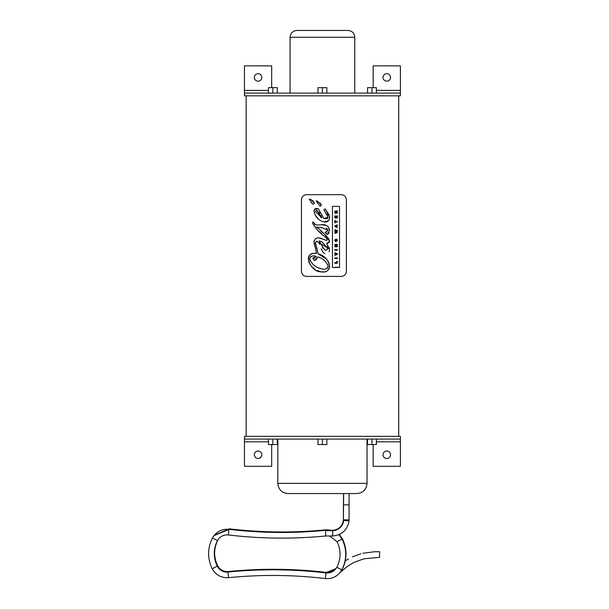 <?xml version="1.0" encoding="UTF-8"?>
<svg xmlns="http://www.w3.org/2000/svg" width="609" height="609" viewBox="0 0 609 609"><rect width="100%" height="100%" fill="white"/><g stroke="black" fill="none" stroke-linecap="round" stroke-linejoin="round"><path stroke-width="0.91" d="M334.821 233.392L337.34 232.623L337.348 231.983L335.787 231.527L337.34 231.062L337.34 230.423L334.821 229.677L334.821 230.324L336.457 230.781L334.821 231.245L334.821 231.823L336.457 232.265L334.821 232.729L334.821 233.392M334.821 232.729L336.457 232.265L334.821 231.823L334.821 231.245L336.457 230.781L334.821 230.324M329.583 266.354C328.738 270.921 325.853 272.741 320.928 271.812C310.803 272.231 301.478 252.027 316.619 253.405L313.97 242.374C314.724 238.111 317.281 236.848 321.643 238.576L325.556 240.159C327.665 240.395 327.573 239.322 325.29 236.931C319.892 233.285 315.645 228.634 312.546 222.963L312.645 222.057L314.008 222.567C314.107 224.744 316.543 225.452 321.301 224.675C326.043 224.241 328.807 226.183 329.583 230.507L327.239 234.495L325.008 232.509L328.137 230.369L321.643 227.621L316.52 227.127C321.621 230.742 325.975 235.424 329.583 241.172L326.546 243.562L329.583 249.15L316.863 241.324L315.416 242.717L318.142 253.77C324.673 255.75 328.487 259.952 329.583 266.354L329.423 267.831M332.453 267.511L332.453 206.398L339.517 206.398L339.517 267.511L332.453 267.511M329.149 214.977L325.137 208.834L329.583 217.154C329.446 220.854 327.558 222.445 323.912 221.942C318.553 220.45 315.287 217.002 314.099 211.574C314.244 208.742 315.675 207.836 318.4 208.857L323.912 218.517L327.962 217.154L323.912 209.755L325.122 208.956M317.609 201.297L316.132 200.848L317.609 201.297L321.301 204.913L319.946 206.124L316.467 201.191M314.465 203.124L313.11 204.335L310.879 201.708L309.296 199.059L310.773 199.508L314.465 203.124L312.76 200.666M306.548 276.41L341.284 276.41C344.344 276.143 346.049 274.438 346.392 271.302L346.392 199.79C346.049 196.654 344.344 194.949 341.284 194.682L306.548 194.682C303.472 194.964 301.767 196.661 301.44 199.79L301.44 271.302C301.767 274.431 303.472 276.128 306.548 276.41M327.239 234.495L328.289 233.795M328.693 233.308L329.066 232.661M329.583 230.507L328.274 226.837M326.34 225.459L321.301 224.675M326.995 232.006L326.493 232.227M326.135 232.333L325.008 232.509M315.173 224.569L314.008 222.567M326.036 228.192L326.805 228.527M327.216 228.778L328.137 230.369M316.52 227.127L317.434 227.271M320.258 227.576L321.643 227.621M312.645 222.057L312.546 222.963L316.946 229.585M329.492 240.426L329.347 239.961M328.852 238.941L328.152 237.929M327.299 236.924L325.594 235.211M324.932 234.61L320.753 231.055M318.484 230.994L321.56 233.635M326.546 243.562L327.68 243.471M328.951 242.846L329.583 241.172M327.2 239.504L327.086 240.174M327.01 240.228L326.508 240.357M325.579 240.167L323.95 239.52M329.484 250.558L329.309 247.718M323.364 239.284L318.636 237.837M317.228 241.408L317.662 241.583M318.743 242.511L319.725 244.475M321.027 248.929L323.554 252.872M324.3 253.26L324.841 253.443M329.027 251.799L329.385 250.954M318.058 237.83L316.878 237.997M316.124 238.279L315.546 238.629M314.343 240.22L314.168 240.73M314.016 241.552L316.619 253.405L313.216 253.298M316.353 241.331L316.863 241.324M317.099 248.944L315.424 242.854M312.295 253.481L311.1 253.93M309.874 254.783L309.387 255.323M308.984 255.955L308.512 257.181M308.36 258.026L308.321 259.228M308.535 260.842L309.045 262.471M309.418 263.286L310.59 265.189M312.516 267.359L315.059 269.353M317.03 270.465L320.928 271.812L324.742 271.88M329.576 266.095L329.111 263.461M328.86 262.776L327.886 260.896M326.66 259.244L318.142 253.77M325.061 271.812L327.01 271.074M328.594 269.665L329.195 268.569M335.361 267.184L339.373 267.488M325.335 218.852L323.912 218.517L318.4 208.857L314.602 209.29M314.335 209.74L314.168 210.196M314.099 210.577L314.792 214.162M327.962 217.154L327.756 218.113M327.551 218.38L326.363 218.867M315.165 214.985L318.431 219.164M327.345 214.292L327.612 215.023M323.912 221.942L328.647 220.61M329.393 218.943L329.454 216.035M319.946 206.124L321.103 205.713M321.301 204.913L320.045 202.827M316.87 201.785L317.533 203.079M312.318 200.346L309.296 199.059L310.392 200.658M311.328 202.728L311.526 203.109M346.057 197.978L346.392 199.79M346.392 271.302L346.057 273.114M301.44 199.79L301.775 197.978M301.775 273.114L301.44 271.302M321.11 215.487L321.902 217.938L316.931 210.493L315.607 210.798L315.645 211.673L321.902 217.938L320.585 217.185M316.931 210.493L317.989 211.178M319.025 212.191L319.923 213.363M315.645 211.673L315.561 211.178M327.886 264.839L328.16 266.415C326.607 261.626 323.166 258.46 317.845 256.907L314.381 260.492L312.721 258.109L316.284 256.412C312.935 255.163 310.75 255.978 309.73 258.855C311.542 264.116 315.393 267.404 321.286 268.714C324.726 269.863 327.018 269.094 328.16 266.415L328.16 266.613M316.238 256.511L315.706 257.295M314.564 258.026L313.939 258.17M313.65 258.193L312.721 258.109L314.381 260.492M314.982 260.317L316.238 259.571M316.322 259.503L317.106 258.581M317.845 256.907L320.029 257.813M310.08 260.538L309.73 258.855L310.43 256.922M310.925 256.518L311.344 256.305M312.082 256.077L313.041 255.97M314 255.993L316.284 256.412M321.286 268.714L318.903 267.983M327.711 267.884L326.553 268.729M325.845 268.95L325.031 269.071M334.821 249.568L334.821 250.23L337.348 250.23L337.348 249.568L334.821 249.568M337.348 258.551L337.348 257.889L334.821 257.889L334.821 258.551L337.348 258.551M334.821 258.551L334.821 257.889M335.3 221.356L335.3 220.565L334.821 220.565L334.821 222.81L335.3 222.81L335.3 222.019L337.348 222.019L337.348 221.356L335.3 221.356M336.868 261.284L336.868 262.578L334.821 262.578L334.821 263.24L337.348 263.24L337.348 261.124L336.868 261.284L337.348 261.124M334.821 217.953L337.348 217.953L337.348 215.769L336.868 215.936L336.868 217.322L336.259 217.322L336.259 216.104L335.3 217.322L335.3 215.982L334.821 215.837L334.821 217.953L334.821 215.837M336.868 215.936L337.348 215.769M337.348 254.425L337.348 253.664L334.821 252.788L334.821 253.443L336.632 254.029L334.821 254.638L334.821 255.331L337.348 254.425M334.821 254.638L336.632 254.029L334.821 253.443L334.821 252.788M336.632 254.029L336.221 253.923M337.371 240.418L336.054 241.697L337.371 240.418L336.937 239.253L335.856 239.253L335.856 240.441L336.275 240.456L335.856 240.441M336.054 241.697L334.79 240.464L335.574 241.628M336.275 240.456L336.275 239.885L336.922 240.426L336.708 239.885M335.262 240.547L336.084 241.035L336.922 240.426L336.084 241.035L335.262 240.471L335.559 239.299L334.79 240.464L334.92 239.801M335.262 240.471L336.023 241.035M335.749 226.32L336.412 225.901L336.412 226.556L335.43 226.228M334.821 225.855L334.821 226.594L337.348 227.553L336.868 226.715L337.348 224.904L334.821 225.855L337.348 224.904M337.348 227.553L334.821 226.594M337.348 213.18L337.348 212.526L336.229 212.526L337.348 211.49L337.348 210.783L334.821 211.612L334.821 213.18L337.348 213.18M334.821 213.18L334.881 211.224M335.666 210.798L336.183 211.338L337.348 210.783M335.78 211.871L335.536 211.483L335.78 212.533L335.285 212.533L335.285 211.841M334.821 245.039L336.389 245.039L334.821 246.074L334.821 246.774L337.348 246.774L337.348 246.143L335.742 246.143L337.348 245.1L337.348 244.399L334.821 244.399L334.821 245.039L334.821 244.399M334.821 246.074L336.13 245.176M325.967 250.177L325.267 250.132L326.919 249.857L327.65 248.19L327.528 249.012M327.337 249.408L326.835 249.911M321.879 246.006L325.023 250.086M323.242 248.83L322.26 246.995M327.269 246.698L327.65 248.19L321.697 241.773L323.014 242.489M321.697 241.773L319.223 240.898L321.697 241.773M319.223 240.898L321.697 245.503L319.223 240.898M246.15 436.356L246.15 95.834M317.997 93.108L317.997 87.658L322.427 87.658L322.427 93.108M326.85 93.108L326.85 87.658L322.427 87.658M277.308 93.108L277.308 87.658L268.455 87.658L268.455 93.108M272.878 93.108L272.878 87.658M367.539 93.108L367.539 87.658L371.97 87.658L371.97 93.108M376.392 93.108L376.392 87.658L371.97 87.658M290.074 37.263C290.478 33.122 292.746 30.853 296.887 30.45L347.967 30.45C352.101 30.853 354.369 33.122 354.773 37.263L290.074 37.263L290.074 93.108M317.997 439.081L317.997 444.532L322.427 444.532L322.427 439.081M326.85 439.081L326.85 444.532L322.427 444.532M272.878 439.081L272.878 444.532L268.455 444.532L268.455 439.081M277.308 439.081L277.308 444.532L272.878 444.532M367.539 439.081L367.539 444.532L371.97 444.532L371.97 439.081M376.392 439.081L376.392 444.532L371.97 444.532M367.037 483.348C366.428 489.552 363.025 492.955 356.821 493.564L288.034 493.564C281.83 492.955 278.42 489.552 277.818 483.348L367.037 483.348L367.037 439.081M373.165 444.532L373.165 466.319L400.402 466.319L400.402 439.081L244.445 439.081L244.445 466.319L271.683 466.319L271.683 444.532M261.809 77.442A3.745 3.745 0 0 1 256.191 80.685A3.745 3.745 0 0 1 256.191 74.199A3.745 3.745 0 0 1 261.809 77.442M390.529 77.442A3.745 3.745 0 0 1 384.911 80.685A3.745 3.745 0 0 1 384.911 74.199A3.745 3.745 0 0 1 390.529 77.442M373.165 87.658L373.165 65.863L400.402 65.863L400.402 95.834L244.445 95.834L244.445 65.863L271.683 65.863L271.683 87.658M400.402 95.834L400.402 93.108L244.445 93.108M261.809 454.748A3.745 3.745 0 0 1 256.191 457.991A3.745 3.745 0 0 1 256.191 451.497A3.745 3.745 0 0 1 261.809 454.748M390.529 454.748A3.745 3.745 0 0 1 384.911 457.991A3.745 3.745 0 0 1 384.911 451.497A3.745 3.745 0 0 1 390.529 454.748M400.402 436.356L400.402 439.081L400.402 436.356L244.445 436.356L244.445 439.081M338.84 534.694L342.113 539.125C347.008 549.44 346.909 559.701 341.824 569.917L341.824 569.917C338.109 576.175 332.621 579.052 325.358 578.55C293.104 574.751 260.827 574.462 228.512 577.667C221.234 578.04 215.799 575.063 212.206 568.737C207.311 558.423 207.403 548.161 212.488 537.953C216.203 531.687 221.691 528.818 228.954 529.328C261.154 533.157 293.393 533.484 325.663 530.31L332.552 530.637C332.872 534.009 332.75 535.692 332.194 535.676M332.377 530.317C338.756 529.723 342.433 526.305 343.392 520.056L343.407 504.831L348.843 504.846M343.407 519.812L348.987 519.903M228.954 529.328L228.284 534.946C260.69 538.79 293.135 539.14 325.609 535.996L332.369 535.996C342.045 535.128 347.61 529.929 349.064 520.39L349.094 493.564M325.594 535.654L325.64 530.637L332.552 530.637A10.893 10.574 146 0 0 343.636 520.292C346.841 520.969 348.569 520.916 348.82 520.147M379.582 557.334L379.635 551.685L379.582 557.334M400.402 90.383L376.392 90.383M268.455 90.383L244.445 90.383M400.402 441.807L376.392 441.807M268.455 441.807L244.445 441.807M343.392 520.056L343.659 493.564M348.934 493.564L349.094 494.059M343.407 504.831L343.56 493.564M336.122 568.425L330.824 571.737L326.409 572.422C293.751 568.578 261.055 568.281 228.337 571.531L228.337 571.531C223.945 571.798 220.519 570.1 218.068 566.446L217.634 565.67C213.569 557.098 213.645 548.572 217.87 540.084L218.608 538.889M214.239 535.281L229.327 528.825M229.334 528.818C261.565 532.647 293.82 532.974 326.112 529.792L332.126 530.317M339.312 534.489L342.403 538.744C347.297 549.052 347.199 559.313 342.113 569.537L340.652 571.813M336.046 568.532L326.302 572.559M326.31 572.551C293.652 568.707 260.964 568.41 228.238 571.661L228.238 571.668C223.465 571.904 219.902 569.948 217.535 565.799L217.52 565.799C213.47 557.227 213.546 548.701 217.771 540.213L217.756 540.191M217.748 540.213L218.555 538.95M214.147 535.41L229.212 528.985M229.243 528.947C261.467 532.776 293.721 533.096 326.013 529.921L325.998 529.967M339.152 534.557L342.304 538.866C347.199 549.181 347.1 559.443 342.014 569.659L341.969 569.643M341.999 569.643L340.553 571.942M217.322 566.005L217.443 565.928C213.371 557.357 213.454 548.831 217.679 540.343L218.509 539.011M214.048 535.539L229.098 529.183M229.144 529.076C261.368 532.898 293.629 533.225 325.914 530.051L325.899 530.157M339 534.626L342.083 539.064M342.212 538.995C347.1 549.31 347.008 559.572 341.923 569.788L341.809 569.742M335.947 568.661L326.112 572.81C293.462 568.966 260.766 568.669 228.048 571.912C223.275 572.163 219.704 570.207 217.344 566.05C213.279 557.486 213.356 548.96 217.58 540.465L217.451 540.366M213.949 535.669L228.984 529.404M229.045 529.198C261.269 533.027 293.53 533.355 325.823 530.18L325.8 530.31M342.113 539.125L337.074 541.675C341.139 550.247 341.055 558.78 336.83 567.268L336.83 567.268C334.387 571.379 330.786 573.267 326.021 572.94C293.363 569.095 260.675 568.798 227.949 572.041C223.176 572.293 219.605 570.336 217.246 566.18L217.025 566.271M341.824 569.917L336.83 567.268M325.358 578.55L326.021 572.94M228.512 577.667L227.949 572.041M212.427 568.646L217.246 566.18C213.18 557.616 213.257 549.082 217.482 540.594L217.261 540.434M212.708 538.112L217.482 540.594C219.918 536.491 223.518 534.603 228.284 534.946M398.705 436.356L398.705 95.834M354.773 93.108L354.773 37.263M277.818 439.081L277.818 483.348M343.407 494.051L343.407 493.564M379.635 551.685L374.215 551.784L362.895 553.261M360.886 553.756L352.329 556.854M348.401 558.94L345.242 560.988M340.21 572.391L347.267 566.522L353.73 562.457L363.946 558.818L379.574 557.334M326.013 529.921L331.54 530.317M335.993 568.593L326.211 572.681C293.553 568.836 260.865 568.54 228.139 571.79C223.366 572.034 219.803 570.077 217.443 565.928M325.914 530.051L330.877 530.317M341.923 569.788L340.454 572.072M217.58 540.465L218.456 539.079M329.735 535.996L337.066 541.675M325.823 530.18L330.086 530.31"/></g></svg>

